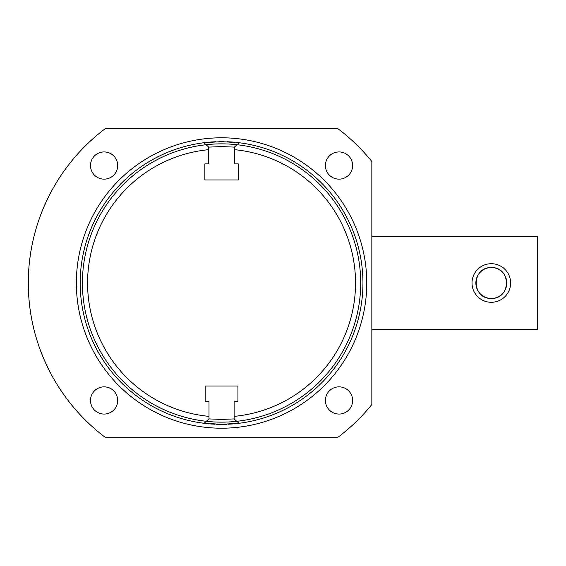 <?xml version="1.0" encoding="UTF-8"?>
<svg xmlns="http://www.w3.org/2000/svg" width="566" height="566" viewBox="0 0 566 566"><rect width="100%" height="100%" fill="white"/><g stroke="black" fill="none" stroke-linecap="round" stroke-linejoin="round"><path stroke-width="0.85" d="M234.112 401.492L234.112 418.953L234.112 401.492L237.946 401.492L237.946 386.033L205.168 386.033L205.168 401.492L209.003 401.492L209.003 416.364A133.951 133.951 0 0 1 208.698 149.665L208.698 147.075L203.788 142.745L221.561 141.627L239.333 142.745A141.373 141.373 0 0 1 239.022 423.29L241.512 422.958M234.112 418.953L239.022 423.29M235.704 420.361L237.345 421.804M234.112 416.364A133.951 133.951 0 0 0 234.423 149.665L234.423 147.075L239.333 142.745L243.005 143.262M209.003 416.364L209.003 418.953L204.093 423.29A141.373 141.373 0 0 1 205.713 142.519M208.698 149.665L208.698 163.892L204.864 163.892L204.864 179.967L238.258 179.967L238.258 163.892L234.423 163.892L234.409 147.096M234.423 149.665L234.423 163.892M234.105 418.911L221.561 419.427L209.017 418.911M209.017 418.932L209.003 401.492M207.411 420.361L205.776 421.804M241.003 423.028L221.561 424.373L201.609 422.958M241.215 143L242.354 143.163M236.015 145.667L237.649 144.231M239.135 142.922L239.333 142.745A141.373 141.373 0 0 0 237.395 142.519M208.705 147.118L221.561 146.573L234.409 147.118M208.698 163.892L208.705 147.096M207.099 145.667L205.465 144.231M203.767 142.752L200.102 143.262M200.739 143.17L201.949 142.993M337.513 437.61L105.601 437.61A193.261 193.261 0 0 1 105.601 128.39L337.513 128.39A193.261 193.261 0 0 1 371.841 161.487L371.841 404.513A193.261 193.261 0 0 1 337.513 437.61M117.707 165.541A13.605 13.605 0 0 0 104.102 151.936A13.605 13.605 0 0 0 90.496 165.541A13.605 13.605 0 0 0 104.102 179.146A13.605 13.605 0 0 0 117.707 165.541M352.625 165.541A13.605 13.605 0 0 0 339.02 151.936A13.605 13.605 0 0 0 325.415 165.541A13.605 13.605 0 0 0 339.02 179.146A13.605 13.605 0 0 0 352.625 165.541M352.625 400.459A13.605 13.605 0 0 0 339.02 386.854A13.605 13.605 0 0 0 325.415 400.459A13.605 13.605 0 0 0 339.02 414.064A13.605 13.605 0 0 0 352.625 400.459M117.707 400.459A13.605 13.605 0 0 0 104.102 386.854A13.605 13.605 0 0 0 90.496 400.459A13.605 13.605 0 0 0 104.102 414.064A13.605 13.605 0 0 0 117.707 400.459M44.162 359.672L48.704 369.428M51.188 374.225L53.296 378.067L51.188 374.225M54.987 380.996L56.473 383.479L54.987 380.996M42.167 354.875L40.582 350.786L42.167 354.875M38.474 344.878L39.422 347.609M44.24 206.137L48.796 196.388L44.162 206.328M51.188 191.775L53.296 187.94L51.188 191.775M56.473 182.521L54.987 185.004M42.167 211.125L40.582 215.207M39.422 218.391L38.474 221.122M82.41 283A139.144 139.144 0 0 0 221.561 422.144A139.144 139.144 0 0 0 360.705 283A139.144 139.144 0 0 0 221.561 143.856A139.144 139.144 0 0 0 82.41 283M210.319 142.073A141.373 141.373 0 0 1 215.752 141.748M219.587 141.642A141.373 141.373 0 0 1 223.528 141.642M227.362 141.748A141.373 141.373 0 0 1 232.789 142.073M238.689 423.333A141.373 141.373 0 0 1 235.286 423.708M233.963 423.828A141.373 141.373 0 0 1 228.056 424.224M227.008 424.267A141.373 141.373 0 0 1 221.561 424.373M219.367 424.358A141.373 141.373 0 0 1 216.134 424.267M215.066 424.224A141.373 141.373 0 0 1 209.158 423.828M207.814 423.701A141.373 141.373 0 0 1 204.093 423.29M371.841 236.616L537.7 236.616L537.7 329.384L371.841 329.384M491.316 302.294A19.294 19.294 0 0 0 510.61 283A19.294 19.294 0 0 0 491.316 263.706A19.294 19.294 0 0 0 472.023 283A19.294 19.294 0 0 0 491.316 302.294M491.316 267.541C511.416 267.088 511.416 298.912 491.316 298.459A15.459 15.459 0 0 0 506.775 283A15.459 15.459 0 0 0 491.316 267.541A15.459 15.459 0 0 0 475.857 283A15.459 15.459 0 0 0 491.316 298.459C471.223 298.912 471.223 267.088 491.316 267.541M221.561 137.793A145.207 145.207 0 0 0 76.353 283A145.207 145.207 0 0 0 221.561 428.207A145.207 145.207 0 0 0 366.768 283A145.207 145.207 0 0 0 221.561 137.793"/></g></svg>
